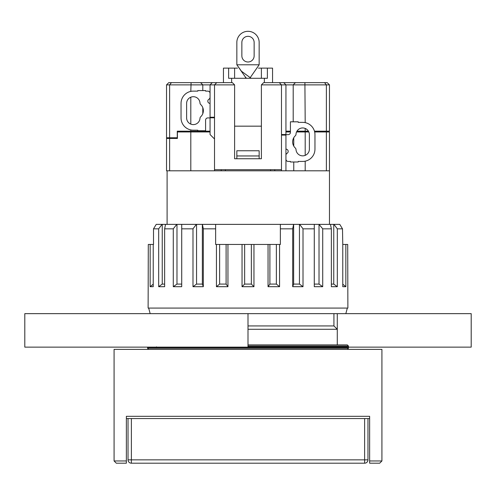 <?xml version="1.0" encoding="UTF-8"?>
<svg xmlns="http://www.w3.org/2000/svg" width="496" height="496" viewBox="0 0 496 496"><rect width="100%" height="100%" fill="white"/><g stroke="black" fill="none" stroke-linecap="round" stroke-linejoin="round"><path stroke-width="0.74" d="M248 329.276L337.28 329.276L337.28 344.9L337.28 313.652L471.2 313.652L471.2 347.132L337.28 347.132M248 325.928L333.932 325.928L337.28 329.276M126.356 463.196L116.312 463.196L114.08 460.964L114.08 349.364L381.92 349.364L381.92 460.964L369.644 460.964L369.644 416.324L126.356 416.324L126.356 463.196M114.08 460.964L126.356 460.964M381.92 460.964L379.688 463.196L369.644 463.196L369.644 460.964M369.644 418.556L126.356 418.556M167.102 224.372L167.102 170.804L329.468 170.804L326.38 170.804L326.38 131.967L329.468 131.967L329.468 224.372M348.44 348.248L147.56 348.248L147.56 347.411L348.44 347.411L348.44 348.248L347.324 349.364M339.512 347.411L339.512 346.853M248 344.9L347.324 344.9L348.44 346.016L348.44 346.853L248 346.853M24.8 313.652L24.8 347.132L248 347.132L248 313.652L24.8 313.652M303.013 286.694L299.448 284.078L293.644 284.078L292.69 286.694L303.013 286.694L303.013 228.836L314.284 228.836L314.284 286.694L322.716 286.694L319.021 284.078L319.021 224.372L314.284 224.372L314.284 228.836L314.284 224.372L293.595 224.372L292.69 228.836L292.69 286.694M322.716 286.694L322.716 228.836L331.365 228.836L331.365 286.694L337.323 286.694L333.758 284.078L331.365 284.078M156.234 224.372L162.037 224.372L158.677 228.836L153.506 228.836L156.234 224.372L153.506 228.836L153.506 244.46L148.298 244.46L148.118 308.072L347.882 308.072L347.702 244.46L342.767 244.46L342.767 286.694L345.848 286.694L342.767 284.171M345.848 244.46L345.848 286.694M342.767 244.46L342.494 228.836L339.766 224.372L342.494 228.836L337.323 228.836L337.323 286.694M279.564 244.46L268.051 244.46L268.051 286.694L279.564 286.694L279.564 244.46L280.364 244.46L280.364 228.836L292.69 228.836M268.051 244.46L253.958 244.46L253.958 286.694L251.348 284.078L251.348 244.46L244.652 244.46L244.652 284.078L251.348 284.078M244.652 244.46L242.042 244.46L242.042 286.694L253.958 286.694M242.042 244.46L227.949 244.46L227.949 286.694L226.102 284.078L226.102 244.46L219.635 244.46L219.635 284.078L226.102 284.078M219.635 244.46L216.436 244.46L216.436 286.694L227.949 286.694M216.436 244.46L215.636 244.46L215.636 224.372L293.595 224.372M203.31 286.694L203.31 228.836L215.636 228.836L215.636 224.372L196.348 224.372L192.987 228.836L192.987 286.694L203.31 286.694L202.356 284.078L202.356 224.372M158.677 228.836L158.677 286.694L164.635 286.694L164.635 228.836L173.284 228.836L173.284 286.694L181.716 286.694L181.716 224.372L181.716 228.836L192.987 228.836M153.233 244.46L153.233 286.694L150.152 286.694L150.152 244.46M150.17 313.652L148.676 308.072M248 313.652L345.83 313.652L347.324 308.072M164.635 228.836L165.534 224.372L162.037 224.372M165.534 224.372L176.768 224.372L173.284 228.836M196.348 224.372L176.768 224.372M322.716 228.836L319.021 224.372M319.232 224.372L330.466 224.372L331.365 228.836M337.323 228.836L333.963 224.372L330.466 224.372M333.963 224.372L339.766 224.372M153.233 284.171L150.152 286.694M176.979 224.372L176.979 284.078L181.716 284.078M176.979 284.078L173.284 286.694M280.364 228.836L280.364 224.372L280.364 228.836M162.242 224.372L162.242 284.078L158.677 286.694M162.242 284.078L164.635 284.078M203.31 228.836L202.405 224.372M196.552 224.372L196.552 284.078L202.356 284.078M196.552 284.078L192.987 286.694M227.949 244.46L226.102 244.46M219.635 284.078L216.436 286.694M253.958 244.46L251.348 244.46M244.652 284.078L242.042 286.694M276.365 244.46L276.365 284.078L279.564 286.694M269.898 244.46L269.898 284.078L276.365 284.078M269.898 284.078L268.051 286.694M299.448 224.372L299.448 284.078M303.013 228.836L299.652 224.372M293.644 224.372L293.644 284.078M314.284 284.078L319.021 284.078M333.758 224.372L333.758 284.078M364.622 463.196A3.348 3.348 0 0 0 367.97 459.848L364.622 459.848L364.622 463.196L131.378 463.196A3.348 3.348 0 0 1 128.03 459.848A3.348 3.348 0 0 0 131.378 463.196L131.378 459.848L128.03 459.848L128.03 418.556M367.97 459.848L367.97 418.556M241.862 42.464A6.138 6.138 0 0 1 248 36.326A6.138 6.138 0 0 1 254.138 42.464A6.138 6.138 0 0 0 248 36.326A6.138 6.138 0 0 0 241.862 42.464L241.862 55.856A6.138 6.138 0 0 0 248 61.994A6.138 6.138 0 0 0 254.138 55.856L254.138 42.464M251.088 78.287L241.44 71.201L236.84 64.784L236.84 42.464A11.16 11.16 0 0 1 248 31.304A11.16 11.16 0 0 1 259.16 42.464L259.16 64.784L236.84 64.784L236.84 42.464M254.138 55.856A6.138 6.138 0 0 1 248 61.994A6.138 6.138 0 0 1 241.862 55.856M236.84 158.751L236.84 155.961L236.84 158.751M250.232 77.618L259.16 64.784M244.912 78.287L245.768 77.618L236.84 64.784M246.661 78.287L245.768 77.618M259.16 155.961L236.84 155.961L236.84 150.759L259.16 150.759L259.16 158.751M214.52 84.872L216.752 82.64L214.52 84.872L214.52 169.688L281.48 169.688L281.48 84.872L261.392 84.872L261.392 158.751L234.608 158.751L234.608 84.872L232.376 82.64L234.608 84.872L169.62 84.872L171.436 82.64L232.376 82.64M261.392 84.872L263.624 82.64L327.236 82.64L329.468 84.872L329.468 131.186L326.38 131.186L326.38 84.872L281.48 84.872L279.248 82.64L281.48 84.872M166.532 84.872L166.532 137.77L169.62 137.77L169.62 84.872L166.532 84.872L168.764 82.64L171.436 82.64M296.949 131.186L308.419 131.186M314.464 131.186L326.38 131.186M285.944 131.186L290.408 131.186M169.62 137.77L177.277 137.77L177.277 131.186L190.805 131.186L190.805 129.927M190.805 124.118L190.805 97.197M190.805 91.388L191.096 82.64M190.805 131.186L202.802 131.186L202.802 130.746M202.802 113.665L202.802 107.651M202.802 90.57L202.802 84.872L200.57 82.64M202.802 131.186L210.056 131.186M214.52 138.998L210.056 134.534L210.056 117.794L214.52 117.794M305.195 131.186L305.195 128.439M305.195 122.63L304.904 82.64M293.198 121.811L293.198 84.872L295.43 82.64M281.48 134.534L285.944 134.534L285.944 84.872L283.712 82.64M214.52 117.236L210.056 117.236L210.056 84.872L212.288 82.64M258.497 68.132L267.381 68.132L267.381 78.287L228.619 78.287L228.619 68.132L237.503 68.132M264.368 82.64L264.368 78.287M231.632 82.64L231.632 78.287M267.381 68.132L272.552 68.132L272.552 82.64M223.448 82.64L223.448 68.132L228.619 68.132M261.392 126.164L234.608 126.164M263.624 82.64L261.838 84.425M169.62 138.44L169.62 170.804L166.532 170.804L166.532 138.44L177.407 138.44L177.407 131.967L190.805 131.967L190.805 170.804M326.38 131.967L314.662 131.967M308.822 131.967L305.195 131.967L305.195 155.36M305.195 161.169L305.195 170.804M210.056 131.967L190.805 131.967M221.216 169.688L221.216 170.804M225.395 169.688L225.395 170.804M270.605 169.688L270.605 170.804M274.784 169.688L274.784 170.804M214.52 169.688L214.52 170.804M281.48 169.688L281.48 170.804M281.48 135.092L285.944 135.092L285.944 170.804M285.944 131.967L290.408 131.967M305.195 131.967L296.546 131.967M320.707 131.186L320.707 131.967M304.916 131.186L304.916 131.967M293.756 170.804L293.756 161.987M293.756 146.072L293.756 137.721M191.084 131.186L191.084 131.967M174.245 138.44L174.245 137.77M329.468 84.872L326.38 84.872L324.564 82.64M200.706 116.771A2.232 2.232 0 0 0 200 118.277A6.696 6.696 0 0 1 193.13 124.601A6.696 6.696 0 0 1 186.62 117.912L186.62 103.404A6.696 6.696 0 0 1 193.13 96.708A6.696 6.696 0 0 1 200 103.038A2.232 2.232 0 0 0 200.706 104.544A8.37 8.37 0 0 1 200.706 116.771M210.056 97.303A2.232 2.232 0 0 1 208.94 99.237A2.232 2.232 0 0 0 209.944 103.397L210.056 103.397M210.056 117.912L207.824 117.912A2.232 2.232 0 0 0 205.592 120.144L205.592 130.746L197.78 130.746L197.78 130.188L193.316 130.188A12.276 12.276 0 0 1 181.04 117.912L181.04 103.404A12.276 12.276 0 0 1 193.316 91.128L197.78 91.128L197.78 90.57L205.592 90.57L205.592 91.128L207.824 91.128A2.232 2.232 0 0 1 210.056 93.36M295.294 135.786A2.232 2.232 0 0 0 296 134.28A6.696 6.696 0 0 1 302.87 127.949A6.696 6.696 0 0 1 309.38 134.645L309.38 149.153A6.696 6.696 0 0 1 302.87 155.849A6.696 6.696 0 0 1 296 149.519A2.232 2.232 0 0 0 295.294 148.013A8.37 8.37 0 0 1 295.294 135.786M285.944 155.254A2.232 2.232 0 0 1 287.06 153.32A2.232 2.232 0 0 0 286.056 149.153L285.944 149.153M281.48 134.645L288.176 134.645A2.232 2.232 0 0 0 290.408 132.413L290.408 121.811L298.22 121.811L298.22 122.369L302.684 122.369A12.276 12.276 0 0 1 314.96 134.645L314.96 149.153A12.276 12.276 0 0 1 302.684 161.429L298.22 161.429L298.22 161.987L290.408 161.987L290.408 161.429L288.176 161.429A2.232 2.232 0 0 1 285.944 159.197M348.44 346.016L248 346.016M364.622 418.556L364.622 459.848L131.378 459.848L131.378 418.556M333.932 313.652L333.932 325.928M147.56 348.248L148.676 349.364M156.488 346.853L156.488 347.411M234.608 78.287L234.608 68.132M261.392 78.287L261.392 68.132M322.66 131.967L322.66 131.186M170.996 137.77L170.996 138.44"/></g></svg>
